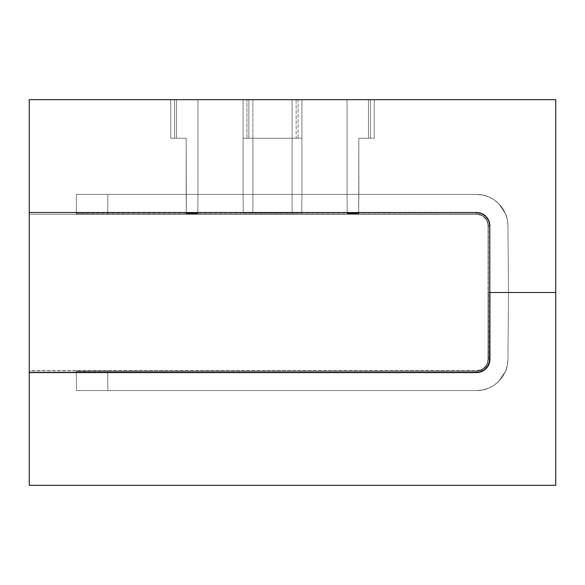 <?xml version="1.0" encoding="UTF-8"?>
<svg xmlns="http://www.w3.org/2000/svg" width="585" height="585" viewBox="0 0 585 585"><rect width="100%" height="100%" fill="white"/><g stroke="black" fill="none" stroke-linecap="round" stroke-linejoin="round"><path stroke-width="0.44" stroke-dasharray="2.92 2.19" d="M555.75 292.5L555.75 485.323L29.25 485.323L555.75 485.323L555.75 292.5L488.102 292.5L488.102 225.795L487.217 221.371L486.15 219.375L482.969 216.187L478.801 214.461L476.548 214.242L29.25 214.242L29.25 99.677L29.25 370.678L476.548 370.678L476.548 372.396L476.548 370.678A11.517 11.517 0 0 0 488.058 359.168L489.777 359.168L488.058 359.168L488.065 292.463L489.784 292.463L488.065 292.463L488.058 225.751L489.777 225.751L488.058 225.751A11.517 11.517 0 0 0 476.548 214.242L29.25 214.242L476.548 214.242L476.548 212.523L90.273 212.794L76.321 212.933L76.313 213.832L476.548 213.993C479.627 213.978 482.413 215.134 484.892 217.452C486.749 218.885 487.897 221.664 488.343 225.795L488.343 292.5L488.102 225.795A11.554 11.554 0 0 0 476.548 214.242L29.25 214.242L29.25 370.678L476.548 370.678L480.95 369.808L482.947 368.74L486.12 365.566L487.188 363.577L488.058 359.168L488.058 225.751L487.188 221.349L484.687 217.613L480.95 215.119L476.548 214.242L476.548 212.523L481.528 213.759L485.755 216.582C483.02 214.022 479.949 212.75 476.548 212.772L107.713 212.772L107.867 194.403L107.713 212.772L85.512 212.816L476.548 212.794L481.521 213.781L485.74 216.604L488.555 220.816L489.572 225.795C489.082 221.232 487.81 218.168 485.755 216.582L488.577 220.808L489.55 225.795L489.55 359.205L489.301 361.742L487.356 366.429L483.773 370.02L481.521 371.219L476.548 372.206L107.706 372.206L107.867 390.597L476.548 390.597L482.669 389.998L488.563 388.206L493.989 385.31L498.742 381.405L502.647 376.645L505.55 371.219L507.334 365.332L507.941 359.205L508.519 292.5L489.696 292.5L489.689 359.205L489.696 292.5L508.519 292.5L507.941 359.205L507.334 365.332L505.55 371.219L502.647 376.645L498.742 381.405L493.989 385.31L488.563 388.206L482.669 389.998L476.548 390.597L107.867 390.597L107.698 371.124L76.313 371.285L76.321 372.184L95.699 372.331L476.548 372.345C479.978 372.367 483.078 371.08 485.835 368.499C487.912 366.905 489.192 363.804 489.689 359.205L488.687 364.236L485.835 368.499L481.572 371.343L476.548 372.345L107.713 372.345L107.867 390.597L476.548 390.597L76.481 390.597L76.313 371.285L76.481 390.597L81.768 390.597L76.481 390.597L76.313 371.285L476.548 371.124L107.698 371.124L107.867 390.597L107.713 372.345L76.321 372.184L76.481 390.597L476.548 390.597C484.753 390.641 492.153 387.577 498.742 381.405C492.153 387.577 484.753 390.641 476.548 390.597L482.669 389.998L488.563 388.206L493.989 385.31L498.742 381.405L505.55 371.219L498.742 381.405L502.647 376.645L505.55 371.219C506.851 368.696 507.648 364.689 507.941 359.205C507.648 364.689 506.851 368.696 505.55 371.219L507.334 365.332L507.941 359.205L508.519 292.5L507.941 359.205L508.519 292.5L488.46 292.5L488.46 359.205C488.014 363.373 486.852 366.181 484.972 367.629C482.471 369.976 479.663 371.139 476.548 371.124L481.009 369.983L484.797 367.46L486.252 365.691L487.992 361.486L488.219 292.5L555.75 292.5L488.102 292.5L488.343 225.795L488.117 223.492L486.354 219.236L484.892 217.452L481.06 214.892L476.548 213.993L107.698 213.993L107.867 194.403L476.548 194.403L76.481 194.403L76.313 213.832L76.481 194.403L476.548 194.403L482.669 195.002L476.548 194.403C484.753 194.359 492.153 197.423 498.742 203.595L493.989 199.69L488.563 196.794L482.669 195.002L488.563 196.794L493.989 199.69L498.742 203.595L502.647 208.355L498.742 203.595L505.55 213.781L502.647 208.355L505.55 213.781L507.334 219.667L505.55 213.781C506.851 216.304 507.648 220.311 507.941 225.795L507.334 219.667L507.941 225.795L508.519 292.5L507.941 225.795C507.648 220.311 506.851 216.304 505.55 213.781L498.742 203.595C492.153 197.423 484.753 194.359 476.548 194.403L107.867 194.403L107.698 213.993L76.313 213.832L76.481 194.403L107.867 194.403L76.481 194.403L76.321 212.933L476.548 212.794L476.548 214.015L107.698 214.015L107.867 194.403L107.706 212.794L107.867 194.403L476.548 194.403L76.481 194.403L76.313 213.854L76.481 194.403L476.548 194.403L482.669 195.002L476.548 194.403C484.753 194.359 492.153 197.423 498.742 203.595L493.989 199.69L488.563 196.794L482.669 195.002L488.563 196.794L493.989 199.69L498.742 203.595L502.647 208.355L498.742 203.595L505.55 213.781L502.647 208.355L505.55 213.781L507.334 219.667L505.55 213.781C506.851 216.304 507.648 220.311 507.941 225.795L508.519 292.5L488.343 292.5L508.519 292.5L507.941 225.795L507.334 219.667L507.941 225.795L508.519 292.5L489.579 292.5L489.572 225.795L489.579 292.5L508.519 292.5L489.55 292.5L508.519 292.5L507.941 225.795C507.648 220.311 506.851 216.304 505.55 213.781L498.742 203.595C492.153 197.423 484.753 194.359 476.548 194.403L107.867 194.403L107.698 214.015L76.313 213.854L76.321 212.955L85.512 212.838L76.321 212.955L76.481 194.403L107.867 194.403L76.481 194.403L76.313 213.854L476.548 214.015L476.548 212.794C479.941 212.779 483.005 214.044 485.74 216.604C487.788 218.183 489.06 221.247 489.55 225.795L489.55 359.205C489.06 363.753 487.788 366.817 485.74 368.396C483.005 370.956 479.941 372.221 476.548 372.206L76.321 372.045L76.481 390.597L76.313 371.146L76.321 372.045L76.313 371.146L85.505 371.029L476.548 370.985L481.053 370.086L484.87 367.534L486.34 365.749L488.095 361.501L488.321 359.205L488.321 225.795L487.422 221.291L484.87 217.466L481.053 214.914L476.548 214.015C479.627 214 482.398 215.156 484.87 217.466C486.727 218.9 487.875 221.671 488.321 225.795L489.55 225.795L488.321 225.795L488.321 292.5L508.519 292.5L488.321 292.5L488.321 359.205L489.55 359.205L488.321 359.205C487.875 363.329 486.727 366.1 484.87 367.534C482.398 369.844 479.627 371 476.548 370.985L476.548 372.206L476.548 370.985L107.698 370.985L107.867 390.597L107.698 370.985L76.313 371.146L76.481 390.597L476.548 390.597L76.481 390.597L85.673 390.597L76.481 390.597L76.321 372.045L107.706 372.206L107.867 390.597L85.673 390.597L476.548 390.597C484.753 390.641 492.153 387.577 498.742 381.405L493.989 385.31L488.563 388.206L482.669 389.998L476.548 390.597C484.753 390.641 492.153 387.577 498.742 381.405L505.55 371.219L502.647 376.645L498.742 381.405L505.55 371.219C506.851 368.696 507.648 364.689 507.941 359.205L507.334 365.332L505.55 371.219C506.851 368.696 507.648 364.689 507.941 359.205L508.519 292.5L507.941 359.205L508.519 292.5L507.941 225.795L508.519 292.5L488.219 292.5L488.234 361.53L486.457 365.822L483.166 369.113L478.874 370.89L476.548 370.875A11.671 11.671 0 0 0 488.212 359.205L488.219 292.5L555.75 292.5L555.75 99.677L555.75 292.5M29.25 372.396L29.25 485.323L29.25 370.875L476.548 370.875L29.25 370.875L29.25 372.396L29.25 370.678L29.25 372.396M301.933 138.243L292.12 138.243L292.12 194.403L301.933 194.403L301.933 138.243L301.933 194.403L292.12 194.403L292.12 138.243L252.881 138.243L252.881 194.403L292.12 194.403L252.881 194.403L252.881 138.243L243.075 138.243L243.075 194.403L301.743 194.403L292.12 194.403L292.12 99.677L243.075 99.677L301.933 99.677L292.12 99.677L301.933 99.677L301.933 194.403L301.933 99.677L301.933 138.243L243.075 138.243L243.075 99.677L243.075 194.403L243.075 138.243L301.933 138.243L301.933 99.677L298.079 99.677L298.079 138.243L301.933 138.243L292.12 138.243L292.12 194.403L243.075 194.403L243.075 99.677L252.881 99.677L252.881 194.403L252.881 99.677L292.12 99.677L292.12 194.403L301.933 194.403L301.933 138.243L301.933 194.403L292.12 194.403L292.12 138.243L252.881 138.243L252.881 194.403L292.12 194.403L292.12 99.677L243.075 99.677L243.075 138.243L298.079 138.243L298.079 99.677L246.928 99.677L246.928 138.243L246.928 99.677L243.075 99.677L301.933 99.677L301.933 194.403L301.933 99.677L301.933 138.243L301.933 99.677L296.149 99.677L296.149 138.243L301.933 138.243L243.075 138.243L243.075 194.403L252.881 194.403L252.881 138.243L243.075 138.243L243.075 99.677L243.075 194.403L243.075 138.243L296.149 138.243L296.149 99.677L248.859 99.677L248.859 138.243L248.859 99.677L243.075 99.677L252.881 99.677L252.881 194.403L243.075 194.403L243.075 99.677L243.075 138.243L301.933 138.243M186.176 138.243L186.176 194.403L186.176 138.243L186.176 194.403L186.176 138.243L186.176 194.403L197.949 194.403L186.176 194.403L197.949 194.403L186.176 194.403L197.949 194.403L197.949 99.677L173.131 99.677L197.949 99.677L197.949 194.403L197.949 99.677L171.88 99.677L174.608 99.677L174.608 138.243L186.176 138.243L174.608 138.243L174.608 99.677L197.949 99.677L197.949 194.403L186.176 194.403L186.176 138.243L186.176 194.403L197.949 194.403L197.949 99.677L197.949 194.403L197.949 99.677L174.608 99.677L174.608 138.243L186.176 138.243L174.608 138.243L174.608 99.677L197.949 99.677L197.949 194.403L186.176 194.403L186.176 138.243L174.608 138.243L174.608 99.677L170.754 99.677L173.131 99.677L170.754 99.677L170.754 138.243L174.608 138.243L170.754 138.243L170.754 99.677L170.754 138.243L170.754 99.677L174.608 99.677L174.608 138.243L170.754 138.243L186.176 138.243L174.608 138.243L174.608 99.677L170.754 99.677L170.754 138.243L174.608 138.243L170.754 138.243L170.754 99.677L170.754 138.243L170.754 99.677L174.608 99.677L174.608 138.243L170.754 138.243L186.176 138.243L186.176 194.403L186.176 138.243L186.176 194.403L197.949 194.403L197.949 99.677L170.754 99.677L197.949 99.677L197.949 194.403L197.949 99.677L176.538 99.677L176.538 138.243L186.176 138.243L176.538 138.243L176.538 99.677L197.949 99.677L197.949 194.403L186.176 194.403L186.176 138.243L176.538 138.243L176.538 99.677L170.754 99.677L170.754 138.243L176.538 138.243L170.754 138.243L170.754 99.677L170.754 138.243L170.754 99.677L176.538 99.677L176.538 138.243L170.754 138.243L186.176 138.243L186.344 213.861L197.781 213.861L197.949 194.403L197.781 213.861L197.949 194.403L186.176 194.403L186.344 213.861L186.176 194.403L197.949 194.403L197.781 213.657L186.344 213.657L186.176 138.243L186.176 194.403L197.949 194.403L197.949 99.677L170.754 99.677L197.949 99.677L197.949 194.403L197.949 99.677L176.538 99.677L176.538 138.243L186.176 138.243L176.538 138.243L176.538 99.677L197.949 99.677L197.949 194.403L186.176 194.403L186.176 138.243L176.538 138.243L176.538 99.677L170.754 99.677L170.754 138.243L176.538 138.243L170.754 138.243L170.754 99.677L170.754 138.243L170.754 99.677L176.538 99.677L176.538 138.243L170.754 138.243L186.176 138.243M29.25 99.677L555.75 99.677L29.25 99.677M374.254 99.677L347.059 99.677L374.254 99.677L347.059 99.677L374.254 99.677L374.254 138.243L370.4 138.243L370.4 99.677L347.059 99.677L347.059 194.403L358.832 194.403L347.059 194.403L358.832 194.403L347.059 194.403L358.832 194.403L358.832 138.243L358.832 194.403L358.832 138.243L370.4 138.243L358.832 138.243L358.832 194.403L347.059 194.403L347.059 99.677L347.059 194.403L347.059 99.677L370.4 99.677L370.4 138.243L358.832 138.243L358.832 194.403L347.059 194.403L347.059 99.677L347.059 194.403L347.059 99.677L370.4 99.677L370.4 138.243L370.4 99.677L347.059 99.677L347.059 194.403L358.832 194.403L358.832 138.243L358.832 194.403L358.832 138.243L370.4 138.243L370.4 99.677L374.254 99.677L374.254 138.243L374.254 99.677L370.4 99.677L370.4 138.243L374.254 138.243L374.254 99.677L374.254 138.243L358.832 138.243L374.254 138.243L370.4 138.243L370.4 99.677L374.254 99.677L374.254 138.243L374.254 99.677L370.4 99.677L370.4 138.243L374.254 138.243L374.254 99.677L374.254 138.243L358.832 138.243L374.254 138.243L358.832 138.243L358.832 194.403L358.832 138.243L358.832 194.403L347.059 194.403L347.059 99.677L374.144 99.677L347.059 99.677L347.059 194.403L347.059 99.677L368.47 99.677L368.47 138.243L368.47 99.677L347.059 99.677L347.059 194.403L358.832 194.403L358.832 138.243L368.47 138.243L368.47 99.677L374.254 99.677L374.254 138.243L374.254 99.677L368.47 99.677L368.47 138.243L374.254 138.243L374.254 99.677L374.254 138.243L358.832 138.243L368.47 138.243L358.832 138.243L358.663 213.861L347.227 213.861L347.059 194.403L347.227 213.861L347.059 194.403L358.832 194.403L358.663 213.861L358.832 194.403L347.059 194.403L347.227 213.657L358.663 213.657L358.832 138.243L358.832 194.403L347.059 194.403L347.059 99.677L374.144 99.677L347.059 99.677L347.059 194.403L347.059 99.677L368.47 99.677L368.47 138.243L368.47 99.677L347.059 99.677L347.059 194.403L358.832 194.403L358.832 138.243L368.47 138.243L368.47 99.677L374.254 99.677L374.254 138.243L374.254 99.677L368.47 99.677L368.47 138.243L374.254 138.243L374.254 99.677M197.781 213.861L186.344 213.657L197.781 213.861M347.227 213.861L358.663 213.657L347.227 213.861M292.12 194.403L252.881 194.403L252.881 99.677L292.12 99.677L292.12 212.816L252.881 212.816L252.881 194.403L243.075 194.403L243.236 212.867L252.881 212.816L252.881 194.403L292.12 194.403L292.12 212.816L301.772 212.867L301.933 194.403L292.12 194.403L301.933 194.403L301.772 212.925L301.933 194.403L301.772 212.925L292.12 212.977L292.12 194.403L252.881 194.403L252.881 212.977L292.12 212.977L292.12 194.403L292.12 212.83L301.772 212.925L243.236 212.925L243.075 194.403L252.881 194.403L252.881 212.977L243.236 212.925L243.075 194.403L243.236 212.925L292.12 212.816L252.881 212.83L252.881 194.403L243.075 194.403L243.236 212.881L252.881 212.83L252.881 194.403L292.12 194.403L292.12 212.83L301.772 212.881L301.933 194.403L292.12 194.403L301.933 194.403L301.772 212.94L301.933 194.403L301.772 212.94L292.12 212.991L292.12 194.403L252.881 194.403L252.881 212.991L292.12 212.991L292.12 194.403L252.881 194.403L252.881 212.991L243.236 212.94L243.075 194.403L252.881 194.403L243.075 194.403L243.236 212.94L243.075 194.403L292.12 194.403M197.788 213.247L197.949 194.403L197.781 213.452L186.344 213.247L197.781 213.452L197.949 194.403L186.176 194.403L186.344 213.452L186.176 194.403L186.344 213.247L186.176 194.403L197.949 194.403L197.781 213.452L186.344 213.247L197.788 213.247M347.219 213.247L347.059 194.403L347.227 213.452L358.663 213.247L347.227 213.452L347.059 194.403L358.832 194.403L358.663 213.452L358.832 194.403L358.663 213.247L358.832 194.403L347.059 194.403L347.227 213.452L358.663 213.247L347.219 213.247M358.832 138.243L374.254 138.243L358.832 138.243M197.781 213.466L197.949 194.403L197.781 213.466L197.949 194.403L186.176 194.403L186.344 213.466L197.788 213.262L186.344 213.466L186.176 194.403L186.344 213.262L186.176 194.403L197.949 194.403L197.788 213.262L186.344 213.262L197.781 213.466M197.781 213.876L197.949 194.403L197.781 213.876L197.949 194.403L186.176 194.403L186.344 213.876L197.781 213.671L186.344 213.876L186.176 194.403L186.344 213.671L186.176 194.403L197.949 194.403L197.781 213.671L186.344 213.671L197.781 213.876M358.656 213.876L358.832 194.403L358.656 213.876L358.832 194.403L347.059 194.403L347.227 213.876L358.663 213.671L347.227 213.876L347.059 194.403L347.227 213.671L347.059 194.403L358.832 194.403L358.663 213.671L347.227 213.671L358.656 213.876M358.663 213.262L347.219 213.262L347.059 194.403L358.832 194.403L358.663 213.466L347.219 213.262L358.663 213.466L358.832 194.403L347.059 194.403L347.227 213.466L347.059 194.403L347.227 213.466L358.663 213.262M347.059 194.403L358.832 194.403L347.059 194.403M186.176 194.403L197.949 194.403L186.176 194.403M301.933 194.403L294.036 194.403L301.933 194.403M243.236 212.881L301.772 212.94L243.236 212.881"/><path stroke-width="0.88" d="M555.75 485.323L555.75 292.5L489.937 292.5L489.674 361.815L488.914 364.331L486.011 368.674L481.667 371.577L479.159 372.338L29.25 372.594L29.25 485.323L555.75 485.323L29.25 485.323L29.25 99.677L29.25 212.523L476.548 212.523L481.623 213.532L483.919 214.761L485.93 216.406L488.811 220.713L489.82 225.795L489.82 292.5L555.75 292.5L489.937 292.5L489.93 359.205A13.389 13.389 0 0 1 476.548 372.594L29.25 372.594L476.548 372.594L29.25 372.396L29.25 212.523L476.548 212.523A13.272 13.272 0 0 1 489.82 225.795L489.784 292.5L555.75 292.5L555.75 99.677L29.25 99.677L555.75 99.677L555.75 485.323M489.777 359.168A13.236 13.236 0 0 1 476.548 372.396L479.13 372.148L483.897 370.173L487.546 366.517L489.528 361.749L489.784 292.463L489.777 359.168M489.777 225.751L489.784 292.463L489.777 225.751A13.236 13.236 0 0 0 476.548 212.523L481.609 213.532L485.901 216.399L488.775 220.691L489.777 225.751M29.25 212.523L476.548 212.523L29.25 212.523"/></g></svg>
